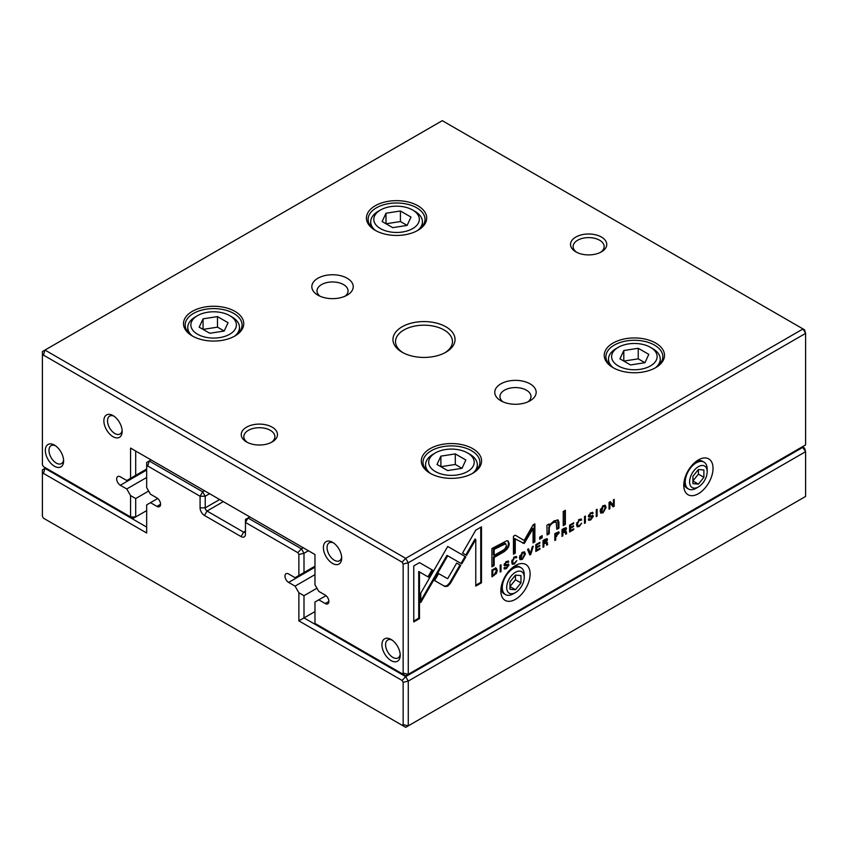 <?xml version="1.0" encoding="UTF-8"?>
<svg xmlns="http://www.w3.org/2000/svg" width="848" height="848" viewBox="0 0 848 848"><rect width="100%" height="100%" fill="white"/><g stroke="black" fill="none" stroke-linecap="round" stroke-linejoin="round"><path stroke-width="1.27" d="M308.386 550.734L303.997 553.278L303.997 572.527L298.878 575.485L298.878 554.497L297.818 552.663L245.454 522.432L245.454 534.049A6.212 3.583 60 0 1 241.065 536.583L204.485 515.467A6.212 3.583 60 0 1 200.086 507.857L200.086 496.239L147.732 466.018L146.672 466.623L146.672 487.611L150.488 494.214L156.912 497.935A5.173 2.989 60 0 1 160.293 502.493A5.173 2.989 60 0 1 159.509 506.638A5.173 2.989 60 0 1 156.912 506.383L150.488 502.673L146.672 504.867L146.672 533L43.46 473.407L42.4 474.021L42.4 516.347L43.46 518.192L402.09 725.241L403.15 724.627L403.15 682.29L402.09 680.456L298.878 620.874L298.878 592.741L303.997 595.699L303.997 617.916L405.704 676.63L803.035 447.235L804.54 448.104L805.6 451.677L408.27 681.071L408.27 725.856L805.6 496.451L805.6 451.677L802.303 446.811M298.878 620.874L314.968 611.578M303.997 595.699L316.961 588.215M298.878 592.741L295.062 586.138L314.968 574.637M295.062 586.138L288.627 582.428A5.173 2.989 60 0 1 285.246 577.87A5.173 2.989 60 0 1 286.041 573.714A5.173 2.989 60 0 1 288.627 573.979L295.062 577.689L298.878 575.485M303.997 572.527L314.968 566.188M249.842 516.941L248.019 518.001L301.432 548.836L303.266 547.776M209.604 493.706L205.216 496.239L205.216 507.857A2.586 1.495 -120 0 0 207.039 511.026L243.63 532.152A2.586 1.495 -120 0 0 244.924 532.279A2.586 1.495 -120 0 0 245.454 531.092L243.63 532.152L241.065 536.583M151.061 459.913L149.237 460.962L202.651 491.808L204.485 490.748M150.488 502.673L157.717 498.497M45.697 467.937L44.965 468.361L146.672 527.085M146.672 466.623L146.672 462.446L149.237 460.962L147.732 466.018M297.818 552.663L301.432 548.836L303.997 553.278L298.878 554.497M42.4 474.021L42.4 469.834L44.965 468.361L43.46 473.407M403.15 724.627L408.27 725.856L405.704 727.33L402.09 725.241M402.09 680.456L405.704 676.63L408.27 681.071L403.15 682.29M202.651 491.808L200.086 496.239L205.216 496.239L202.651 491.808M245.454 522.432L248.019 518.001L245.454 519.474L245.454 522.432M496.091 568.171L491.935 569.983L491.935 576.82L496.419 573.418L497.235 570.439L496.409 568.298M559.245 533L558.853 531.95L554.825 533.678L554.825 540.505L555.705 539.996L555.705 537.007L558.323 533.668M565.658 527.679L566.496 528.728L564.312 528.198L562.001 529.534L562.001 536.36L562.881 535.851L562.881 532.777L565.309 532.056L565.701 534.229L566.644 533.678L566.231 531.516L565.287 531.028L566.496 528.728L566.114 527.774M563.984 532.141L563.252 531.717L564.376 531.378L565.309 532.056M515.902 556.383L516.771 557.443L514.471 556.871L511.662 562.044L512.436 564.291L514.397 563.962L516.782 560.623L514.397 563.178L513.21 563.337L512.595 561.482L514.397 557.634L516.771 557.443L516.337 556.489M514.821 557.019L515.838 557.973M444.988 586.509L447.638 586.222L450.33 583.424L460.718 565.404L456.68 563.072L447.659 578.728L438.639 573.587L434.6 580.583L444.988 586.509L434.611 580.583M529.841 554.931L530.806 554.369L533.254 546.133L532.311 546.674L530.36 553.564L528.537 548.857L527.551 549.419L529.841 554.931M535.83 544.639L535.83 551.465L539.975 549.08L539.975 548.264L536.71 550.151L536.71 547.829L539.773 546.059L539.773 545.253L536.71 547.024L536.71 544.946L539.9 543.102L539.9 542.296L535.83 544.639M546.684 538.639L547.511 539.678L545.338 539.158L543.027 540.494L543.027 547.32L543.897 546.812L543.897 543.727L546.324 543.017L546.716 545.179L547.66 544.639L547.246 542.466L546.313 541.989L547.511 539.678L547.14 538.724M544.999 543.091L544.278 542.678L545.402 542.338L546.324 543.017M592.476 515.33L593.293 516.337L589.339 515.51L590.802 513.549L593.07 513.284L590.886 512.754L588.417 516.103L589.127 517.068L592.381 516.941L590.791 519.05L588.342 519.156L588.756 520.354L590.812 519.845L593.293 516.337L592.943 515.425M588.798 518.891L589.572 519.336L589.275 518.616M591.448 516.019L592.381 516.941M588.417 516.103L588.565 516.75M592.254 512.256L593.07 513.178L592.71 512.362M591.226 512.87L592.19 513.793M588.607 515.139L589.508 515.934L588.629 515.096M546.928 525.209L547.098 534.961L549.271 533.71L549.271 528.272C549.398 526.078 550.808 524.159 553.49 522.516L556.15 521.902L556.829 529.343L558.949 528.124L558.949 522.294L558.048 519.962L553.998 520.905L549.175 525.612L549.048 523.979L546.928 525.209M461.747 563.878L465.838 556.913L447.723 546.441L420.767 593.187L420.767 602.515L447.712 555.779L461.747 563.878M447.723 546.441L465.107 556.489L461.015 563.454M563.231 511.503L563.231 525.643L565.351 524.424L565.351 510.284L563.231 511.503M508.132 564.015L508.948 565.022L505.005 564.206L506.468 562.245L508.736 561.98L506.553 561.44L504.072 564.8L504.783 565.764L508.037 565.637L506.447 567.747L503.998 567.853L504.422 569.04L506.479 568.531L508.948 565.022L508.599 564.121M504.454 567.588L505.228 568.033L504.931 567.301M507.115 564.715L508.037 565.637L508.217 564.609M504.072 564.8L504.221 565.446M507.92 560.952L508.736 561.874L508.376 561.058M506.881 561.556L507.846 562.489M505.164 564.62L504.284 563.793L505.164 564.62M603.087 512.754L606.076 507.517L605.281 505.334L603.087 505.705L600.098 510.973L600.893 513.114L603.087 512.754L600.564 512.828M805.6 333.381L408.27 562.775L408.27 674.308L805.6 444.914L805.6 333.381L803.035 328.939L442.296 120.67L44.965 350.065L405.704 558.344L803.035 328.939L804.54 329.808L805.6 333.381M698.402 493.706A20.702 11.946 -60 0 1 683.764 485.257A20.702 11.946 -60 0 1 698.402 459.913A20.702 11.946 -60 0 1 713.03 468.361A20.702 11.946 -60 0 1 698.402 493.706M515.467 599.324A20.702 11.946 -60 0 1 500.829 590.876A20.702 11.946 -60 0 1 515.467 565.521A20.702 11.946 -60 0 1 530.106 573.979A20.702 11.946 -60 0 1 515.467 599.324M580.774 518.923L581.643 519.983L579.354 519.411L576.534 524.594L577.308 526.831L579.269 526.502L581.664 523.174L579.269 525.718L578.082 525.877L577.477 524.022L579.269 520.184L581.643 519.983L581.219 519.029M579.693 519.559L580.721 520.524M569.591 525.145L569.591 531.982L573.736 529.587L573.736 528.77L570.471 530.657L570.471 528.336L573.534 526.566L573.534 525.76L570.471 527.53L570.471 525.453L573.661 523.608L573.661 522.803L569.591 525.145M419.516 562.627L413.76 565.945L413.76 621.913L419.474 618.605L419.474 571.923L428.706 577.255L432.745 570.259L419.516 562.627L432.014 569.835L427.975 576.831M522.379 559.351L525.368 554.115L524.573 551.931L522.379 552.302L519.389 557.571L520.184 559.712L522.379 559.351L519.856 559.426M539.72 537.081L539.72 539.222L542.19 537.791L542.19 535.65L539.72 537.081M609.055 502.366L609.055 509.192L609.86 508.726L609.86 502.938L613.125 506.85L614.196 506.224L614.196 499.398L613.401 499.854L613.401 505.419L610.295 501.645L609.055 502.366M500.161 572.061L501.03 571.563L501.03 564.736L500.161 565.234L500.161 572.061M596.25 516.591L597.119 516.082L597.119 509.256L596.25 509.765L596.25 516.591M524.17 543.515L533.063 528.664L533.063 542.911L534.876 541.872L534.876 523.873L533.063 524.912L524.181 540.505L515.277 535.183L513.453 536.233L513.453 554.232L515.266 553.193L515.266 538.925L524.17 543.515L514.535 538.501L514.535 552.769L513.453 553.384M506.871 540.727L491.914 548.518L491.914 566.824L494.172 565.521L494.172 557.454L501.179 553.415C506.627 550.575 509.298 547.278 509.192 543.504L508.111 540.992L506.871 540.727M584.495 523.375L585.374 522.866L585.374 516.04L584.495 516.549L584.495 523.375M481.484 526.841L475.781 530.138L462.552 553.055L466.591 555.387L475.77 539.476L475.77 586.106L481.484 582.799L481.484 526.841M445.953 326.83A31.047 17.925 180 0 1 445.953 352.185A31.047 17.925 180 0 1 402.047 352.185A31.047 17.925 180 0 1 402.047 326.83A31.047 17.925 180 0 1 445.953 326.83M246.556 441.956A18.105 10.452 0 0 0 272.166 441.956A18.105 10.452 0 0 0 272.166 427.169A18.105 10.452 0 0 0 246.556 427.169A18.105 10.452 0 0 0 246.556 441.956L246.556 441.956M601.444 237.058A18.105 10.452 180 0 1 601.444 251.845A18.105 10.452 180 0 1 575.834 251.845A18.105 10.452 180 0 1 575.834 237.058A18.105 10.452 180 0 1 601.444 237.058M347.171 278.25A20.702 11.946 180 0 1 347.171 295.146A20.702 11.946 180 0 1 317.894 295.146A20.702 11.946 180 0 1 317.894 278.25A20.702 11.946 180 0 1 347.171 278.25M530.106 383.868A20.702 11.946 180 0 1 530.106 400.765A20.702 11.946 180 0 1 500.829 400.765A20.702 11.946 180 0 1 500.829 383.868A20.702 11.946 180 0 1 530.106 383.868M234.938 311.364A30.136 17.405 180 0 1 234.938 335.967A30.136 17.405 180 0 1 192.316 335.967A30.136 17.405 180 0 1 192.316 311.364A30.136 17.405 180 0 1 234.938 311.364M472.749 448.656A30.136 17.405 180 0 1 472.749 473.269A30.136 17.405 180 0 1 430.127 473.269A30.136 17.405 180 0 1 430.127 448.656A30.136 17.405 180 0 1 472.749 448.656M417.873 205.746A30.136 17.405 180 0 1 417.873 230.349A30.136 17.405 180 0 1 375.251 230.349A30.136 17.405 180 0 1 375.251 205.746A30.136 17.405 180 0 1 417.873 205.746M655.684 343.048A30.136 17.405 180 0 1 655.684 367.65A30.136 17.405 180 0 1 613.062 367.65A30.136 17.405 180 0 1 613.062 343.048A30.136 17.405 180 0 1 655.684 343.048M130.571 448.083L135.701 451.041L135.701 475.357L130.571 478.314L130.571 448.083L314.968 554.539L314.968 584.781L318.784 591.385L325.219 595.095A5.173 2.989 60 0 1 328.6 599.653A5.173 2.989 60 0 1 327.805 603.808A5.173 2.989 60 0 1 325.219 603.543L318.784 599.833L314.968 602.038L314.968 623.407L402.09 673.694L403.15 673.089L403.15 564.005L402.09 562.16L43.46 355.121L42.4 355.725L42.4 464.81L43.46 466.644L130.571 516.941L130.571 495.582L135.701 498.529L148.654 491.056M135.701 498.529L135.701 516.941L146.672 510.602M130.571 495.582L126.755 488.967L146.672 477.477M126.755 488.967L120.331 485.257A5.173 2.989 60 0 1 116.95 480.699A5.173 2.989 60 0 1 117.745 476.555A5.173 2.989 60 0 1 120.331 476.809L126.755 480.519L130.571 478.314M135.701 475.357L146.672 469.018M318.784 599.833L326.014 595.656M391.076 660.581A12.932 7.473 -120 0 0 400.214 655.303A12.932 7.473 -120 0 0 391.076 639.456A12.932 7.473 -120 0 0 381.929 644.734A12.932 7.473 -120 0 0 391.076 660.581M54.473 466.252A12.932 7.473 -120 0 0 63.621 460.962A12.932 7.473 -120 0 0 54.473 445.126A12.932 7.473 -120 0 0 45.326 450.405A12.932 7.473 -120 0 0 54.473 466.252M113.017 436.678A12.932 7.473 -120 0 0 122.154 431.388A12.932 7.473 -120 0 0 113.017 415.552A12.932 7.473 -120 0 0 103.869 420.831A12.932 7.473 -120 0 0 113.017 436.678M332.533 563.411A12.932 7.473 -120 0 0 341.68 558.132A12.932 7.473 -120 0 0 332.533 542.285A12.932 7.473 -120 0 0 323.385 547.575A12.932 7.473 -120 0 0 332.533 563.411M613.676 368A28.461 16.43 180 0 1 605.917 356.722A28.461 16.43 180 0 1 623.481 341.543A28.461 16.43 180 0 1 654.497 345.104A28.461 16.43 180 0 1 662.829 356.722A28.461 16.43 180 0 1 655.069 368M618.277 365.912A22.769 13.144 0 0 0 650.469 365.912A22.769 13.144 0 0 0 650.469 347.32A22.769 13.144 0 0 0 618.277 347.32A22.769 13.144 0 0 0 618.277 365.912M648.805 354.379L638.237 348.284L623.81 350.521L619.952 358.852L630.509 364.947L644.936 362.711L648.805 354.379M613.019 367.576A25.875 14.935 180 0 1 608.504 359.149A25.875 14.935 180 0 1 616.083 348.592L618.277 347.32M650.469 347.32L652.663 348.592A25.875 14.935 180 0 1 660.242 359.149A25.875 14.935 180 0 1 655.737 367.576M644.936 362.711L638.237 358.852L638.237 348.284M638.237 358.852L623.81 361.078L623.81 350.521M375.855 230.698A28.461 16.43 180 0 1 368.106 219.42A28.461 16.43 180 0 1 385.67 204.241A28.461 16.43 180 0 1 416.686 207.802A28.461 16.43 180 0 1 425.018 219.42A28.461 16.43 180 0 1 417.258 230.698M430.742 473.608A28.461 16.43 180 0 1 422.982 462.34A28.461 16.43 180 0 1 440.547 447.161A28.461 16.43 180 0 1 471.562 450.723A28.461 16.43 180 0 1 479.894 462.34A28.461 16.43 180 0 1 472.145 473.608M192.931 336.306A28.461 16.43 180 0 1 185.171 325.038A28.461 16.43 180 0 1 202.736 309.859A28.461 16.43 180 0 1 233.751 313.421A28.461 16.43 180 0 1 242.083 325.038A28.461 16.43 180 0 1 234.324 336.306M380.466 228.61A22.769 13.144 0 0 0 412.658 228.61A22.769 13.144 0 0 0 412.658 210.018A22.769 13.144 0 0 0 380.466 210.018A22.769 13.144 0 0 0 380.466 228.61M410.983 217.088L400.426 210.982L385.999 213.219L382.13 221.551L392.698 227.646L407.125 225.409L410.983 217.088M375.198 230.274A25.875 14.935 180 0 1 370.693 221.847A25.875 14.935 180 0 1 378.261 211.29L380.466 210.018M412.658 210.018L414.852 211.29A25.875 14.935 180 0 1 422.431 221.847A25.875 14.935 180 0 1 417.916 230.274M435.342 471.53A22.769 13.144 0 0 0 467.534 471.53A22.769 13.144 0 0 0 467.534 452.938A22.769 13.144 0 0 0 435.342 452.938A22.769 13.144 0 0 0 435.342 471.53M465.87 459.998L455.302 453.903L440.875 456.139L437.017 464.46L447.574 470.566L462.001 468.329L465.87 459.998M430.084 473.195A25.875 14.935 180 0 1 425.569 464.768A25.875 14.935 180 0 1 433.148 454.21L435.342 452.938M467.534 452.938L469.739 454.21A25.875 14.935 180 0 1 477.307 464.768A25.875 14.935 180 0 1 472.802 473.195M197.531 334.229A22.769 13.144 0 0 0 229.723 334.229A22.769 13.144 0 0 0 229.723 315.636A22.769 13.144 0 0 0 197.531 315.636A22.769 13.144 0 0 0 197.531 334.229M228.048 322.696L217.491 316.601L203.064 318.837L199.195 327.158L209.763 333.264L224.19 331.027L228.048 322.696M192.263 335.893A25.875 14.935 180 0 1 187.758 327.466A25.875 14.935 180 0 1 195.337 316.908L197.531 315.636M229.723 315.636L231.917 316.908A25.875 14.935 180 0 1 239.496 327.466A25.875 14.935 180 0 1 234.981 335.893M407.125 225.409L400.426 221.551L400.426 210.982M400.426 221.551L385.999 223.777L385.999 213.219M462.001 468.329L455.302 464.46L455.302 453.903M455.302 464.46L440.875 466.697L440.875 456.139M224.19 331.027L217.491 327.158L217.491 316.601M217.491 327.158L203.064 329.395L203.064 318.837M502.928 401.814A15.518 8.957 180 0 1 502.811 401.729A15.518 8.957 180 0 1 499.949 396.535A15.518 8.957 180 0 1 509.531 388.257A15.518 8.957 180 0 1 526.438 390.197A15.518 8.957 180 0 1 530.986 396.535A15.518 8.957 180 0 1 528.007 401.814M319.993 296.206A15.518 8.957 180 0 1 317.014 290.928A15.518 8.957 180 0 1 326.597 282.638A15.518 8.957 180 0 1 343.514 284.589A15.518 8.957 180 0 1 348.051 290.928A15.518 8.957 180 0 1 345.072 296.206M576.82 252.375A15.518 8.957 180 0 1 573.121 246.567A15.518 8.957 180 0 1 582.703 238.288A15.518 8.957 180 0 1 599.621 240.228A15.518 8.957 180 0 1 604.168 246.567A15.518 8.957 180 0 1 600.458 252.375M271.18 442.486A15.518 8.957 0 0 0 274.879 436.678A15.518 8.957 0 0 0 259.361 427.71A15.518 8.957 0 0 0 243.832 436.678A15.518 8.957 0 0 0 247.542 442.486M333.497 542.911A10.346 5.978 -120 0 0 329.194 542.837A10.346 5.978 -120 0 0 327.604 551.126A10.346 5.978 -120 0 0 334.366 560.242A10.346 5.978 -120 0 0 339.539 560.761A10.346 5.978 -120 0 0 341.627 556.988M113.982 416.167A10.346 5.978 -120 0 0 109.668 416.092A10.346 5.978 -120 0 0 108.078 424.382A10.346 5.978 -120 0 0 114.84 433.508A10.346 5.978 -120 0 0 120.013 434.017A10.346 5.978 -120 0 0 122.112 430.243M55.438 445.741A10.346 5.978 -120 0 0 51.124 445.666A10.346 5.978 -120 0 0 49.544 453.956A10.346 5.978 -120 0 0 56.307 463.082A10.346 5.978 -120 0 0 61.48 463.591A10.346 5.978 -120 0 0 63.568 459.817M392.041 640.07A10.346 5.978 -120 0 0 387.727 639.996A10.346 5.978 -120 0 0 386.137 648.296A10.346 5.978 -120 0 0 392.9 657.412A10.346 5.978 -120 0 0 398.072 657.921A10.346 5.978 -120 0 0 400.171 654.158M698.402 486.943A12.423 7.166 120 0 0 707.179 471.742A12.423 7.166 120 0 0 698.402 466.665A12.423 7.166 120 0 0 689.615 481.876A12.423 7.166 120 0 0 698.402 486.943L696.208 488.215A15.518 8.957 -60 0 1 688.449 488.989L686.986 488.141A15.518 8.957 -60 0 1 683.901 482.915M696.441 461.195A15.518 8.957 -60 0 1 702.504 461.248L703.967 462.096A15.518 8.957 -60 0 1 707.179 469.198L707.179 471.742M688.449 488.989A15.518 8.957 -60 0 1 686.064 476.544A15.518 8.957 -60 0 1 696.208 462.87A15.518 8.957 -60 0 1 703.967 462.096M703.893 477.297L703.893 469.983L698.402 469.495L692.911 476.322L692.911 483.636L698.402 484.123L703.893 477.297L698.402 474.127L698.402 469.495M698.402 474.127L692.911 480.954L698.402 484.123M515.467 592.561A12.423 7.166 120 0 0 524.244 577.35A12.423 7.166 120 0 0 515.467 572.283A12.423 7.166 120 0 0 506.691 587.494A12.423 7.166 120 0 0 515.467 592.561L513.273 593.833A15.518 8.957 -60 0 1 505.514 594.596L504.051 593.759A15.518 8.957 -60 0 1 500.967 588.533M513.506 566.814A15.518 8.957 -60 0 1 519.57 566.867L521.032 567.715A15.518 8.957 -60 0 1 524.244 574.817L524.244 577.35M505.514 594.596A15.518 8.957 -60 0 1 503.129 582.163A15.518 8.957 -60 0 1 513.273 568.478A15.518 8.957 -60 0 1 521.032 567.715M520.958 582.915L520.958 575.601L515.467 575.103L509.977 581.929L509.977 589.254L515.467 589.742L520.958 582.915L515.467 579.746L515.467 575.103M515.467 579.746L509.977 586.572L515.467 589.742M42.4 355.725L42.4 351.549L44.965 350.065L43.46 355.121M403.15 673.089L408.27 674.308L405.704 675.792L402.09 673.694M402.09 562.16L405.704 558.344L408.27 562.775L403.15 564.005M135.701 516.941L130.571 516.941L133.136 518.425L135.701 516.941M403.001 352.704A28.461 16.43 180 0 1 395.539 341.617A28.461 16.43 180 0 1 413.114 326.438A28.461 16.43 180 0 1 444.119 329.999A28.461 16.43 180 0 1 452.461 341.617A28.461 16.43 180 0 1 444.999 352.704M604.878 505.196L605.048 509.054M603.013 505.747L604.518 506.235L603.087 506.457L601.656 512.192L603.087 511.969L605.133 508.037L604.518 506.235M601.656 512.192L600.363 509.097M578.792 525.93L576.99 526.544M576.81 522.654L578.082 525.877M579.99 520.1L578.537 519.76M580.912 519.559L580.308 519.909M505.938 567.99L504.136 568.722M507.115 562.065L505.737 561.821M508.005 561.45L507.433 561.885M508.005 561.556L508.736 561.98M507.305 565.213L504.051 565.34M570.439 530.647L569.591 531.134M573.036 529.173L573.736 529.587M570.439 527.509L569.739 527.912L569.739 530.233L570.471 530.657M569.739 527.912L570.471 528.336M572.835 526.163L573.534 526.566M570.471 525.453L569.771 525.05L569.739 527.106L570.471 527.53M572.972 523.205L573.661 523.608M564.62 510.708L564.62 524L563.231 524.795M564.62 524L565.351 524.424M419.474 571.923L418.732 571.499L418.732 618.192L413.76 621.065M418.732 618.192L419.474 618.605M432.014 569.835L432.745 570.259M524.17 551.794L524.34 555.652M522.304 552.345L523.81 552.832L522.368 553.055L520.948 558.79L522.368 558.567L524.424 554.634L523.81 552.832M520.948 558.79L519.654 555.694M465.107 556.489L465.838 556.913M447.712 555.779L446.981 555.355L420.767 600.819M541.459 536.074L541.459 537.367L539.72 538.374M541.459 537.367L542.19 537.791M549.154 525.601L548.539 533.286L547.098 534.113M548.539 533.286L549.271 533.71M556.15 521.902L552.758 522.092L549.737 524.711M557.645 519.803L558.217 527.7L556.829 528.505M558.217 527.7L558.949 528.124M548.38 524.361L549.175 525.612M609.86 502.938L609.129 502.514L609.055 508.355M609.129 508.302L609.86 508.726M613.464 499.822L613.464 505.8L612.648 506.277M613.464 505.8L614.196 506.224M610.041 501.804L613.401 505.419M590.282 519.294L588.47 520.025M592.561 515.913L592.381 516.909M591.459 513.369L590.07 513.125M592.339 512.754L591.777 513.188M592.339 512.86L593.07 513.284M591.65 516.517L588.385 516.644M545.847 539.89L543.165 540.43L543.165 542.476L543.897 542.9L543.165 543.314L543.027 546.472M546.515 542.052L546.557 544.427M546.78 539.264L546.568 540.24M543.165 546.388L543.897 546.812M543.165 543.314L543.897 543.727M546.928 544.215L547.66 544.639M543.165 540.43L543.897 540.844L543.897 542.9L546.578 540.314L545.646 539.307M546.578 540.314L543.897 540.844M500.299 565.16L500.161 571.223M500.299 571.139L501.03 571.563M536.678 550.129L535.83 550.628M539.275 548.667L539.975 549.08M536.678 547.002L535.978 547.405L535.978 549.727L536.71 550.151M535.978 547.405L536.71 547.829M539.074 545.656L539.773 546.059M535.978 544.564L535.978 546.6L536.71 547.024M536.01 544.543L536.71 544.946M539.211 542.699L539.9 543.102M596.388 509.68L596.25 515.743M596.388 515.658L597.119 516.082M530.212 553.479L529.555 554.253M530.074 553.945L530.806 554.369M528.071 549.122L530.36 553.564M533.063 528.664L532.332 528.24L524.287 542.105L522.601 543.08M524.287 542.105L525.018 542.529M534.145 524.297L534.145 541.448L533.063 542.063M534.145 541.448L534.876 541.872M515.266 535.194L524.181 540.505M514.535 552.769L515.266 553.193M514.535 538.501L515.266 538.925M507.719 540.823L508.461 543.08C508.567 546.854 505.896 550.161 500.447 552.991L493.441 557.041L493.441 565.097L491.914 565.976M494.172 555.345L493.441 554.931L493.441 548.932L504.973 543.282L505.705 543.695L494.172 549.345L494.172 555.345L500.892 551.465C504.518 549.748 506.309 547.713 506.277 545.359L505.705 543.695M493.441 565.097L494.172 565.521M493.441 557.041L494.172 557.454M493.441 548.932L494.172 549.345M456.68 563.072L459.987 564.98L449.599 583L446.907 585.798L444.257 586.085M449.599 583L450.33 583.424M459.987 564.98L460.718 565.404M584.643 516.464L584.495 522.527M584.643 522.442L585.374 522.866M513.909 563.39L512.118 563.994M511.938 560.115L513.21 563.337M515.107 557.549L513.665 557.21M516.04 557.019L515.425 557.369M562.871 531.929L562.15 532.353L562.001 535.512M565.499 531.092L565.542 533.477M565.764 528.304L565.552 529.29M562.15 529.47L562.881 529.894L562.881 531.94L562.15 531.516L562.15 529.47L564.821 528.94M562.15 535.427L562.881 535.851M562.15 532.353L562.881 532.777M565.913 533.265L566.644 533.678M562.881 531.94L565.552 529.364L564.62 528.346M565.552 529.364L562.881 529.894M558.408 531.866L558.514 532.576M554.963 533.593L554.963 535.735L555.705 536.159L554.963 536.583L554.825 539.657M556.235 532.809L557.592 533.127M554.963 539.572L555.705 539.996M554.963 536.583L555.705 537.007M555.016 533.562L555.705 533.954L555.705 536.159L558.323 533.551L557.369 532.491M558.323 533.551L556.966 533.222L555.705 533.954M492.073 569.909L492.073 575.071L492.805 575.495L491.935 575.972M495.359 567.747L496.504 570.015L496.271 571.626M494.055 568.764L495.688 569.241L492.805 570.238L492.805 575.495L494.204 574.69L496.313 570.969L495.688 569.241M492.158 569.856L492.805 570.238M475.77 539.476L475.039 539.052L465.859 554.963M480.752 527.265L480.752 582.385L475.77 585.258M480.752 582.385L481.484 582.799M288.627 582.428L314.968 567.217M204.485 515.467L207.039 511.026L223.321 501.624M200.086 507.857L205.216 507.857L219.664 499.514M156.912 506.383L160.579 504.263M120.331 485.257L146.672 470.046M325.219 603.543L328.876 601.433M603.087 506.457L602.472 506.108M578.537 526.089L579.269 526.502M576.746 523.598L577.477 524.022M578.696 519.856L579.269 520.184M505.747 568.107L506.479 568.531M505.864 561.895L506.468 562.245M505.514 565.001L506.245 565.425M522.368 553.055L521.764 552.705M445.889 557.253L446.62 557.677M548.539 527.848L549.271 528.272M552.758 522.092L553.49 522.516M558.217 521.87L558.949 522.294M590.081 519.421L590.812 519.845M590.208 513.199L590.802 513.549M589.858 516.305L590.59 516.729M544.448 539.688L545.179 540.102M500.447 552.991L501.179 553.415M508.461 543.08L509.192 543.504M500.161 545.052L500.892 545.465M513.665 563.538L514.397 563.962M511.863 561.058L512.595 561.482M513.824 557.306L514.397 557.634M563.432 528.728L564.164 529.152M555.949 536.01L556.68 536.434M556.288 532.83L556.966 533.222M493.303 575.209L494.002 575.612M495.826 573.078L496.419 573.418M496.504 570.015L497.235 570.439M493.409 569.135L494.055 569.517M660.242 363.569L660.242 359.149M608.504 363.569L608.504 359.149M422.431 226.268L422.431 221.847M370.693 226.268L370.693 221.847M477.307 469.177L477.307 464.768M425.569 469.177L425.569 464.768M239.496 331.886L239.496 327.466M187.758 331.886L187.758 327.466"/></g></svg>
